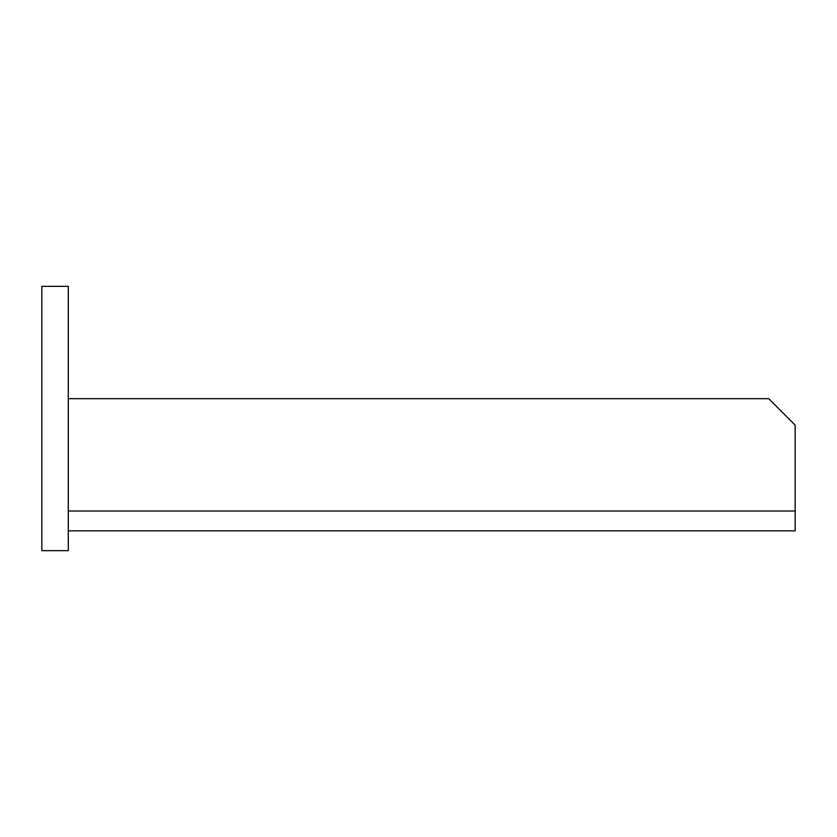 <?xml version="1.0" encoding="UTF-8"?>
<svg xmlns="http://www.w3.org/2000/svg" width="837" height="837" viewBox="0 0 837 837"><rect width="100%" height="100%" fill="white"/><g stroke="black" fill="none" stroke-linecap="round" stroke-linejoin="round"><path stroke-width="1.26" d="M68.278 511.009L795.15 511.009L795.15 530.836L68.278 530.836M795.15 511.009L795.15 425.112L768.722 398.674L68.278 398.674M68.278 286.338L41.85 286.338L41.85 550.662L68.278 550.662L68.278 286.338"/></g></svg>

